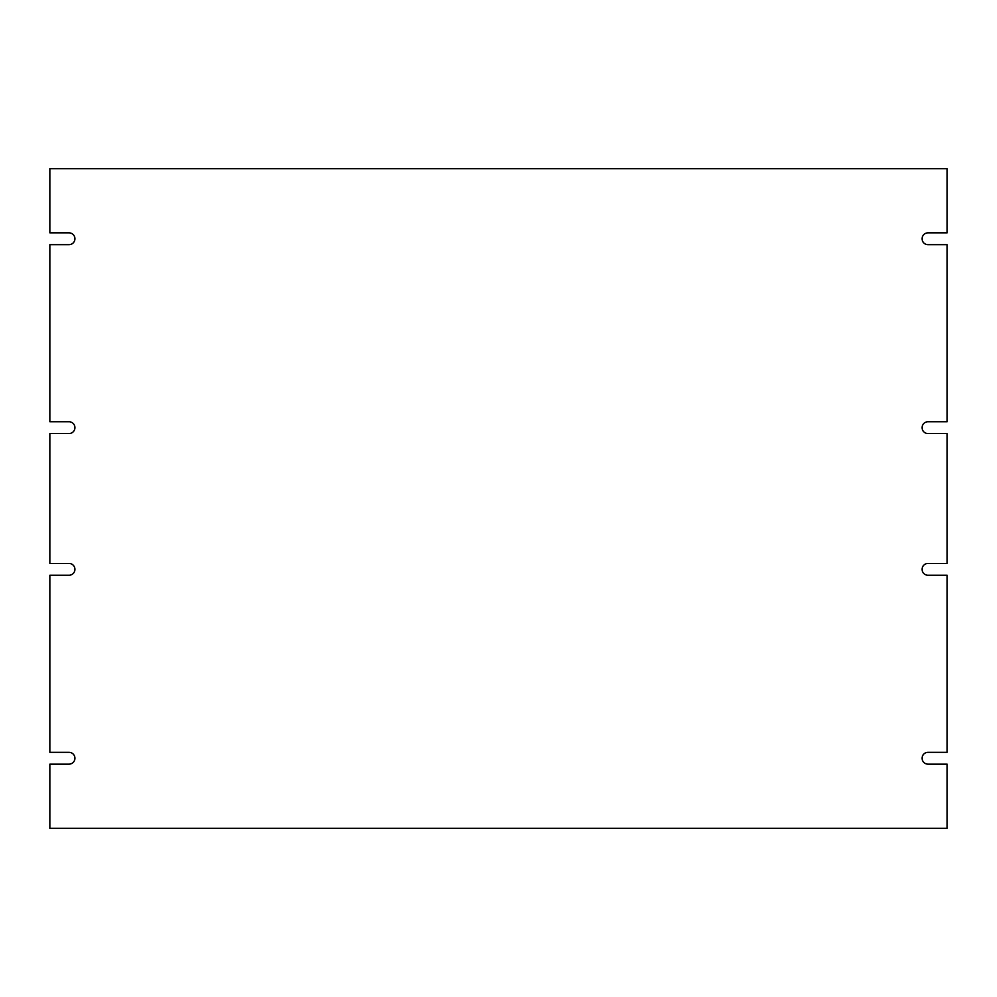 <?xml version="1.0" encoding="UTF-8"?>
<svg xmlns="http://www.w3.org/2000/svg" width="997" height="997" viewBox="0 0 997 997"><rect width="100%" height="100%" fill="white"/><g stroke="black" fill="none" stroke-linecap="round" stroke-linejoin="round"><path stroke-width="1.5" d="M947.15 433.558L947.15 563.442L927.97 563.442A5.907 5.907 0 0 0 922.075 569.337A5.907 5.907 0 0 0 927.97 575.244L947.15 575.244L947.15 752.336L927.97 752.336A5.907 5.907 0 0 0 922.075 758.243A5.907 5.907 0 0 0 927.97 764.151L947.15 764.151L947.15 828.333L49.85 828.333L49.85 764.151L69.03 764.151A5.907 5.907 0 0 0 74.925 758.243A5.907 5.907 0 0 0 69.03 752.336L49.85 752.336L49.85 575.244L69.03 575.244A5.907 5.907 0 0 0 74.925 569.337A5.907 5.907 0 0 0 69.03 563.442L49.85 563.442L49.85 433.558L69.055 433.558A5.907 5.907 0 0 0 74.925 427.663A5.907 5.907 0 0 0 69.055 421.756L49.85 421.756L49.85 244.664L69.03 244.664A5.907 5.907 0 0 0 74.925 238.757A5.907 5.907 0 0 0 69.03 232.849L49.85 232.849L49.85 168.667L947.15 168.667L947.15 232.849L927.97 232.849A5.907 5.907 0 0 0 922.075 238.757A5.907 5.907 0 0 0 927.97 244.664L947.15 244.664L947.15 421.756L927.945 421.756A5.907 5.907 0 0 0 922.075 427.663A5.907 5.907 0 0 0 927.945 433.558L947.15 433.558"/></g></svg>
